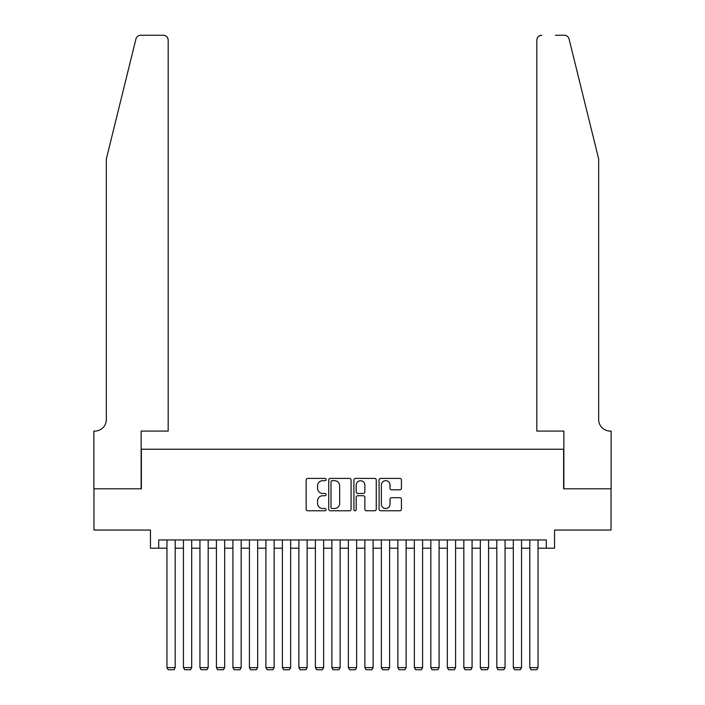 <?xml version="1.0" encoding="UTF-8"?>
<svg xmlns="http://www.w3.org/2000/svg" width="705" height="705" viewBox="0 0 705 705"><rect width="100%" height="100%" fill="white"/><g stroke="black" fill="none" stroke-linecap="round" stroke-linejoin="round"><path stroke-width="1.06" d="M326.115 479.532A1.137 1.137 0 0 0 324.979 478.404L307.777 478.404A1.621 1.621 0 0 0 306.155 480.017L306.155 509.16A1.621 1.621 0 0 0 307.777 510.781L324.979 510.781A1.137 1.137 0 0 0 326.115 509.645A1.137 1.137 0 0 0 324.979 508.516L322.749 508.516A5.182 5.182 0 0 1 317.567 503.335L317.567 500.902A5.182 5.182 0 0 1 322.749 495.721L324.979 495.721A1.137 1.137 0 0 0 326.115 494.593A1.137 1.137 0 0 0 324.979 493.456L322.749 493.456A5.182 5.182 0 0 1 317.567 488.274L317.567 485.851A5.182 5.182 0 0 1 322.749 480.669L324.979 480.669A1.137 1.137 0 0 0 326.115 479.532M399.814 489.816A1.621 1.621 0 0 0 401.436 488.195L401.436 480.017A1.621 1.621 0 0 0 399.814 478.404L380.709 478.404A1.621 1.621 0 0 0 379.087 480.017L379.087 509.16A1.621 1.621 0 0 0 380.709 510.781L399.814 510.781A1.621 1.621 0 0 0 401.436 509.16L401.436 499.281A1.621 1.621 0 0 0 399.814 497.668L391.636 497.668A1.621 1.621 0 0 0 390.015 499.281L390.015 504.181A4.327 4.327 0 0 1 385.688 508.516A4.327 4.327 0 0 1 381.361 504.181L381.361 484.996A4.327 4.327 0 0 1 385.688 480.669A4.327 4.327 0 0 1 390.015 484.996L390.015 488.195A1.621 1.621 0 0 0 391.636 489.816L399.814 489.816M158.704 548.19L158.704 539.951L546.296 539.951L546.296 548.19L554.544 548.19L554.544 530.054L611.032 530.054L611.032 488.821L563.612 488.821L563.612 449.235L141.388 449.235L141.388 488.821L93.968 488.821L93.968 530.054L150.456 530.054L150.456 548.19L166.953 548.19M351.081 480.017A1.621 1.621 0 0 0 349.469 478.404L330.363 478.404A1.621 1.621 0 0 0 328.742 480.017L328.742 509.16A1.621 1.621 0 0 0 330.363 510.781L349.469 510.781A1.621 1.621 0 0 0 351.081 509.16L351.081 480.017M355.531 478.404L374.637 478.404A1.621 1.621 0 0 1 376.258 480.017L376.258 509.16A1.621 1.621 0 0 1 374.637 510.781L366.459 510.781A1.621 1.621 0 0 1 364.846 509.16L364.846 497.342A1.621 1.621 0 0 0 363.225 495.721L357.805 495.721A1.621 1.621 0 0 0 356.184 497.342L356.184 509.645A1.137 1.137 0 0 1 355.047 510.781A1.137 1.137 0 0 1 353.919 509.645L353.919 480.017A1.621 1.621 0 0 1 355.531 478.404M175.192 548.19L183.441 548.19M191.69 548.19L199.938 548.19M208.186 548.19L216.426 548.19M224.675 548.19L232.923 548.19M241.172 548.19L249.42 548.19M257.66 548.19L265.908 548.19M274.157 548.19L282.405 548.19M290.654 548.19L298.894 548.19M307.142 548.19L315.391 548.19M323.639 548.19L331.888 548.19M340.127 548.19L348.376 548.19M356.624 548.19L364.873 548.19M373.112 548.19L381.361 548.19M389.609 548.19L397.858 548.19M406.106 548.19L414.346 548.19M422.595 548.19L430.843 548.19M439.092 548.19L447.34 548.19M455.58 548.19L463.828 548.19M472.077 548.19L480.325 548.19M488.574 548.19L496.813 548.19M505.062 548.19L513.311 548.19M521.559 548.19L529.808 548.19M538.047 548.19L546.296 548.19M332.143 480.669A1.137 1.137 0 0 0 331.006 481.797L331.006 507.38A1.137 1.137 0 0 0 332.143 508.516L334.487 508.516A5.182 5.182 0 0 0 339.669 503.335L339.669 485.851A5.182 5.182 0 0 0 334.487 480.669L332.143 480.669M364.846 485.075A4.327 4.327 0 0 0 360.511 480.748A4.327 4.327 0 0 0 356.184 485.075L356.184 491.834A1.621 1.621 0 0 0 357.805 493.456L363.225 493.456A1.621 1.621 0 0 0 364.846 491.834L364.846 485.075M175.192 539.951L175.192 667.609L166.953 667.609L166.953 539.951M175.192 667.609L173.959 669.75L168.187 669.75L166.953 667.609M135.924 39.013C137.175 36.299 137.175 36.299 135.924 39.013L106.34 158.951L106.34 419.545A11.544 11.544 0 0 1 94.787 431.09L93.88 431.09L93.88 488.821L141.141 488.821L141.141 431.09L168.187 431.09L168.187 40.194A4.944 4.944 0 0 0 163.243 35.25L140.727 35.25A4.944 4.944 0 0 0 135.924 39.013M149.548 35.25L163.243 35.25C166.221 35.567 167.869 37.215 168.187 40.194L168.187 431.09M106.34 419.545A11.544 11.544 0 0 1 94.787 431.09M589.591 122.176L569.076 39.013C567.825 36.299 567.825 36.299 569.076 39.013L598.66 158.951L598.66 419.545A11.544 11.544 0 0 0 610.213 431.09L611.12 431.09L611.12 488.821L563.859 488.821L563.859 431.09L536.813 431.09L536.813 40.194L536.813 431.09M555.452 35.25L564.273 35.25A4.944 4.944 0 0 1 569.076 39.013M541.757 35.25A4.944 4.944 0 0 0 536.813 40.194C537.131 37.215 538.779 35.567 541.757 35.25M598.66 419.545A11.544 11.544 0 0 0 610.213 431.09M191.69 539.951L191.69 667.609L183.441 667.609L183.441 539.951M191.69 667.609L190.456 669.75L184.684 669.75L183.441 667.609M208.186 539.951L208.186 667.609L199.938 667.609L199.938 539.951M208.186 667.609L206.944 669.75L201.172 669.75L199.938 667.609M224.675 539.951L224.675 667.609L216.426 667.609L216.426 539.951M224.675 667.609L223.441 669.75L217.669 669.75L216.426 667.609M241.172 539.951L241.172 667.609L232.923 667.609L232.923 539.951M241.172 667.609L239.929 669.75L234.157 669.75L232.923 667.609M257.66 539.951L257.66 667.609L249.42 667.609L249.42 539.951M257.66 667.609L256.426 669.75L250.654 669.75L249.42 667.609M274.157 539.951L274.157 667.609L265.908 667.609L265.908 539.951M274.157 667.609L272.923 669.75L267.151 669.75L265.908 667.609M290.654 539.951L290.654 667.609L282.405 667.609L282.405 539.951M290.654 667.609L289.411 669.75L283.639 669.75L282.405 667.609M307.142 539.951L307.142 667.609L298.894 667.609L298.894 539.951M307.142 667.609L305.908 669.75L300.136 669.75L298.894 667.609M323.639 539.951L323.639 667.609L315.391 667.609L315.391 539.951M323.639 667.609L322.396 669.75L316.624 669.75L315.391 667.609M340.127 539.951L340.127 667.609L331.888 667.609L331.888 539.951M340.127 667.609L338.894 669.75L333.121 669.75L331.888 667.609M356.624 539.951L356.624 667.609L348.376 667.609L348.376 539.951M356.624 667.609L355.39 669.75L349.61 669.75L348.376 667.609M373.112 539.951L373.112 667.609L364.873 667.609L364.873 539.951M373.112 667.609L371.879 669.75L366.106 669.75L364.873 667.609M389.609 539.951L389.609 667.609L381.361 667.609L381.361 539.951M389.609 667.609L388.376 669.75L382.603 669.75L381.361 667.609M406.106 539.951L406.106 667.609L397.858 667.609L397.858 539.951M406.106 667.609L404.864 669.75L399.092 669.75L397.858 667.609M422.595 539.951L422.595 667.609L414.346 667.609L414.346 539.951M422.595 667.609L421.361 669.75L415.589 669.75L414.346 667.609M439.092 539.951L439.092 667.609L430.843 667.609L430.843 539.951M439.092 667.609L437.849 669.75L432.077 669.75L430.843 667.609M455.58 539.951L455.58 667.609L447.34 667.609L447.34 539.951M455.58 667.609L454.346 669.75L448.574 669.75L447.34 667.609M472.077 539.951L472.077 667.609L463.828 667.609L463.828 539.951M472.077 667.609L470.843 669.75L465.071 669.75L463.828 667.609M488.574 539.951L488.574 667.609L480.325 667.609L480.325 539.951M488.574 667.609L487.331 669.75L481.559 669.75L480.325 667.609M505.062 539.951L505.062 667.609L496.813 667.609L496.813 539.951M505.062 667.609L503.828 669.75L498.056 669.75L496.813 667.609M521.559 539.951L521.559 667.609L513.311 667.609L513.311 539.951M521.559 667.609L520.316 669.75L514.544 669.75L513.311 667.609M538.047 539.951L538.047 667.609L529.808 667.609L529.808 539.951M538.047 667.609L536.813 669.75L531.041 669.75L529.808 667.609"/></g></svg>
